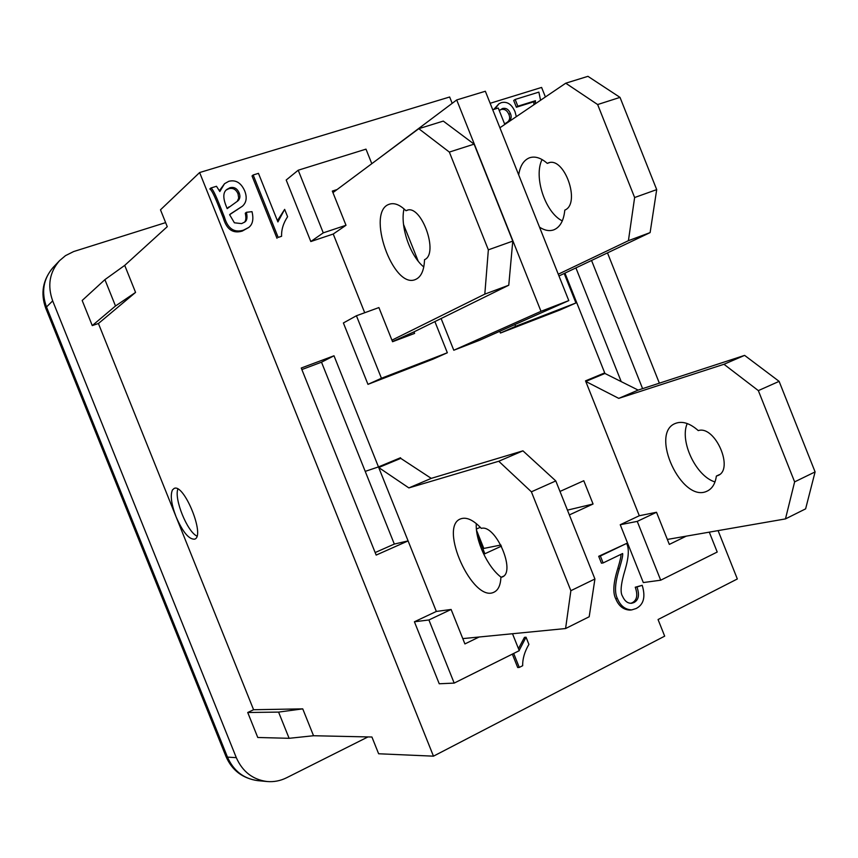 <?xml version="1.0" encoding="UTF-8"?>
<svg xmlns="http://www.w3.org/2000/svg" width="858" height="858" viewBox="0 0 858 858"><rect width="100%" height="100%" fill="white"/><g stroke="black" fill="none" stroke-linecap="round" stroke-linejoin="round"><path stroke-width="1.29" d="M709.287 532.142L717.213 552.037L660.703 580.201L643.307 582.561L620.237 524.731L639.296 515.744L585.757 381.435L604.933 373.466L638.148 390.09L744.615 355.384L779.118 381.36L815.1 471.911L794.626 481.874L758.343 390.615L723.97 364.275L618.747 398.369L585.757 381.435L585.531 380.866L604.708 372.887L564.95 273.123M794.626 481.874L785.467 518.908L805.619 508.858L815.1 471.911M687.215 423.541C679.397 441.162 696.106 476.426 714.993 481.928M779.118 381.36L758.343 390.615M744.615 355.384L723.97 364.275M638.148 390.09L618.747 398.369M719.401 474.635L716.366 476.061C715.282 483.74 712.172 488.77 707.056 491.151C681.874 503.7 649.077 432.925 675.525 423.38C682.335 420.817 689.918 423.219 698.273 430.598C715.164 425.053 734.534 469.776 717.738 475.6L716.366 476.061M585.757 381.435L639.296 515.744L656.509 512.269L667.342 539.435L785.467 518.908M589.285 379.976L589.049 379.397M400.761 458.365L431.252 478.367L522.94 450.836L555.791 480.93L594.926 578.989L570.87 590.69L531.392 491.816L498.755 461.25L408.869 487.912L378.721 467.524L408.097 540.905L376.169 555.083L301.255 368.018L333.998 355.78L378.475 466.913L400.514 457.743L400.761 458.365L378.721 467.524M570.87 590.69L565.583 628.539L589.189 616.763L594.926 578.989M476.276 523.562C475.257 540.572 487.516 567.074 501.179 577.262M555.791 480.93L531.392 491.816M522.94 450.836L498.755 461.25M431.252 478.367L408.869 487.912M503.474 576.19L500.9 577.402C500.546 585.295 498.208 590.24 493.876 592.245C472.661 602.927 438.224 526.48 460.682 518.854C466.473 516.773 473.348 519.948 481.306 528.378C495.774 524.077 516.473 572.511 502.08 577.037L500.9 577.402M512.505 633.74L519.272 650.664L454.182 683.097L439.232 683.772L414.414 621.782L436.336 611.443L451.115 609.459L462.784 638.609L565.583 628.539M436.336 611.443L408.097 540.905L436.336 611.443M381.145 466.516L380.898 465.905M558.279 274.206L628.421 240.68L650.117 232.604L656.702 189.618L634.63 197.522L628.421 240.68M634.63 197.522L597.64 104.547L620.012 97.383L587.945 76.33L565.744 83.205L597.64 104.547M499.903 127.767L565.744 83.205M518.693 174.893C520.098 165.873 523.691 160.178 529.461 157.808C534.995 155.952 540.937 157.808 547.275 163.374L548.048 163.041C564.189 155.663 581.177 203.571 564.8 210.124C563.76 220.624 560.113 227.188 553.871 229.815C549.42 231.403 544.637 230.512 539.51 227.145M620.012 97.383L656.702 189.618M558.976 275.965L650.117 232.604M542.063 159.545C533.386 176.769 545.302 212.698 562.312 220.892M547.275 163.374L549.292 162.698M337.087 189.543L332.325 191.077L345.999 225.268L323.262 232.85L298.209 170.216L365.991 149.142L371.804 163.685M298.209 170.216L286.197 180.019L310.81 241.538L333.236 234.03L364.714 312.741L333.236 234.03L345.999 225.268M356.424 315.755L343.393 322.962L367.964 384.352L433 359.159L447.34 352.756L381.435 378.26L356.424 315.755L378.904 307.572L391.934 340.165L484.813 294.133L508.762 285.221L512.773 241.109L488.352 249.839L484.813 294.133M488.352 249.839L449.345 152.081L474.099 144.144L443.296 121.096L418.779 128.689L449.345 152.081M332.947 192.632L418.779 128.689M424.528 259.695C424.12 270.463 421.106 277.059 415.508 279.483C393.05 289.8 365.615 211.476 389.296 204.236C394.294 202.552 399.849 204.719 405.963 210.736L406.66 210.424C421.128 203.507 439.275 253.689 424.528 259.695M474.099 144.144L512.773 241.109M391.934 340.165L392.556 341.72L414.607 333.408L413.996 331.874L508.762 285.221M404.032 208.912C399.882 226.104 410.113 256.059 423.788 266.956M405.963 210.736L407.786 210.124M392.503 341.57L413.996 331.874M196.911 536.1C187.205 531.595 174.013 499.066 177.853 489.071M490.154 103.292L541.602 87.43L545.398 96.965M607.485 252.885L659.362 383.172M718.082 530.619L737.333 578.968L658.054 619.54L664.682 636.153L433.472 756.166L199.624 172.544L449.656 96.997L452.177 103.325M482.915 548.841L483.805 548.434L476.522 530.233M501.458 546.128L484.877 553.753L477.123 534.362M500.89 545.012L483.805 548.434M476.404 529.064L480.308 527.305M567.449 510.135L593.06 504.011L569.358 514.918M559.984 491.441L583.772 480.727L593.06 504.011M258.462 173.359L277.906 221.932L284.652 209.373L287.591 216.731C283.333 223.134 281.338 229.654 281.596 236.282L278.164 237.419L253.174 174.978L258.462 173.359M277.402 220.678L284.652 209.373M278.164 237.419L281.596 236.282M276.995 238.288L252.037 175.965L253.174 174.978M533.805 104.815L533.966 101.737L516.387 107.229L513.695 100.483L515.165 99.453L538.867 92.117L540.572 100.247M535.306 103.807L535.456 100.718L517.857 106.21L515.165 99.453M533.966 101.737L535.456 100.718M516.387 107.229L517.857 106.21M600.364 556.016L626.608 543.436C629.279 548.423 628.785 557.207 625.117 569.787C620.892 583.676 620.012 592.47 622.49 596.181C624.688 601.136 627.745 603.496 631.649 603.26L633.955 602.541C638.695 599.989 639.693 594.808 636.958 587.001L642.202 585.306C645.72 596.921 643.693 604.665 636.121 608.526L631.724 609.899C625.16 609.641 620.398 605.855 617.417 598.541C614.339 592.631 615.004 582.603 619.412 568.436C621.953 560.038 623.026 555.072 622.629 553.528L603.12 562.934L600.364 556.016L598.702 556.295L626.608 543.436M630.791 603.292L632.26 602.745C636.99 600.192 637.987 595.012 635.252 587.226L636.958 587.001M635.252 587.226L642.202 585.306M631.724 609.899L630.019 610.092C623.466 609.834 618.704 606.048 615.733 598.745C612.655 592.857 613.331 582.829 617.739 568.693L619.412 568.436M617.739 568.693C620.184 560.606 621.246 555.823 620.935 554.343M598.702 556.295L601.458 563.202L603.12 562.934M518.961 650.825L526.04 637.204L528.903 644.379C524.592 651.726 522.522 658.837 522.683 665.701L519.272 667.417L513.685 653.453M518.457 648.616L524.463 637.355L526.04 637.204M512.344 654.118L517.696 667.513L519.272 667.417M507.368 122.179C509.781 120.313 510.285 117.718 508.88 114.393C507.099 110.307 504.461 108.698 500.954 109.556L499.903 109.985M499.292 110.639L502.413 108.548C505.92 107.679 508.569 109.288 510.349 113.385C511.936 116.892 511.207 119.648 508.161 121.664L504.933 123.713M494.916 109.063L498.841 103.861L501.276 102.66C507.164 101.233 511.743 104.247 515.025 111.722L516.323 116.656M492.395 108.912L492.867 109.706M493.768 109.427L498.841 103.861M227.177 208.633L226.051 205.813C222.844 197.63 223.101 192.171 226.855 189.436L229.923 187.752C234.095 186.701 237.162 188.417 239.135 192.878C240.476 196.268 240.058 198.938 237.881 200.89L227.177 208.633M237.258 201.373L238.728 198.112L238.02 193.833C236.057 189.371 232.99 187.666 228.818 188.717L226.33 189.95M227.123 208.483L228.979 206.875M228.775 181.306C235.778 179.569 241.087 182.775 244.712 190.916C247.254 197.469 246.471 202.585 242.364 206.252L229.612 214.693L234.406 222.801L241.613 223.606L244.884 221.954C247.04 220.506 247.544 217.288 246.396 212.301L252.005 211.658C253.807 219.144 252.713 224.421 248.713 227.477L243.34 230.212C233.987 232.947 227.67 228.518 224.356 216.913L220.227 206.606C215.605 194.777 212.484 188.578 210.864 188.009L216.473 186.283L219.82 191.527L224.549 183.687L228.775 181.306M242.364 206.252L230.255 214.082M244.283 222.383C245.978 220.892 246.31 217.835 245.27 213.224L246.396 212.301M248.713 227.477L242.213 231.102C232.883 233.837 226.566 229.418 223.262 217.835L219.144 207.539C214.532 195.731 211.411 189.554 209.792 188.985L210.864 188.009M219.401 190.712L224.549 183.687M377.541 159.406L456.703 99.946L485.349 91.248L568.79 300.6L479.719 340.208L453.785 350.246L441.109 318.522M418.189 261.154L403.528 224.442M564.189 273.488L575.943 302.971L560.07 309.942L500.439 333.033L499.742 331.306M591.548 260.467L642.599 388.642M621.213 381.617L575.911 267.911M333.998 355.78L321.503 362.194L301.866 369.551M375.161 552.552L394.315 544.069L408.097 540.905M378.475 466.913L365.218 471.374L321.503 362.194M365.218 471.374L394.315 544.069M454.182 683.097L428.903 619.969L451.115 609.459M414.414 621.782L428.903 619.969M462.784 638.609L464.907 643.929L479.139 637.001M310.81 241.538L323.262 232.85M367.964 384.352L381.435 378.26M434.888 321.589L447.34 352.756M575.943 302.971L515.615 326.319L514.918 324.56M500.439 333.033L515.615 326.319M492.728 109.749L498.251 108.033L504.804 124.453M620.237 524.731L637.247 521.385L656.509 512.269M667.342 539.435L669.326 544.401L686.271 536.143M660.703 580.201L637.247 521.385M568.79 300.6L540.99 311.315L456.703 99.946M453.785 350.246L540.99 311.315M92.267 325.59L115.498 305.995L135.564 292.406L98.423 323.509L92.267 325.59L82.175 300.482L104.912 279.633L124.721 265.379L167.256 226.684L160.489 209.813L199.624 172.544M98.423 323.509L253.582 709.727L247.726 712.505L257.765 737.483L289.114 738.309L313.535 735.735L371.922 737.011L378.635 753.764L433.472 756.166M104.912 279.633L115.498 305.995M124.721 265.379L135.564 292.406M253.582 709.727L302.745 708.869L313.535 735.735M176.105 516.87C171.332 504.279 170.12 495.313 172.447 489.961L174.088 488.47C183.987 482.915 205.62 536.314 194.627 539.156C188.964 539.543 182.786 532.11 176.105 516.87M367.975 736.925L286.497 777.809C280.298 780.877 273.82 782.11 267.063 781.52C252.778 779.632 242.524 771.674 236.304 757.657L52.681 300.89C47.233 285.596 49.517 272.201 59.524 260.693L65.476 255.652L73.67 251.544L165.626 222.619M247.726 712.505L278.582 712.097L302.745 708.869M289.114 738.309L278.582 712.097M632.26 602.745L633.955 602.541M615.733 598.745L617.417 598.541M500.954 109.556L502.413 108.548M508.88 114.393L510.349 113.385M228.818 188.717L229.923 187.752M238.02 193.833L239.135 192.878M236.958 209.931L238.074 209.009M242.213 231.102L243.34 230.212M223.262 217.835L224.356 216.913M219.144 207.539L220.227 206.606M45.828 308.408L46.493 306.96C41.173 292.106 43.318 279.011 52.906 267.685M225.944 756.391L227.477 757.121L46.493 306.96L52.681 300.89M257.389 780.598C243.49 778.592 233.515 770.763 227.477 757.121L236.304 757.657M707.721 490.83L707.056 491.151M494.433 591.977L493.876 592.245M529.461 157.808L530.126 157.593M389.296 204.236L389.907 204.032M267.063 781.52L257.85 780.651C242.664 778.442 232.057 770.42 226.019 756.574L45.764 308.247C40.305 293.275 42.814 279.622 53.26 267.299L59.524 260.693"/></g></svg>
